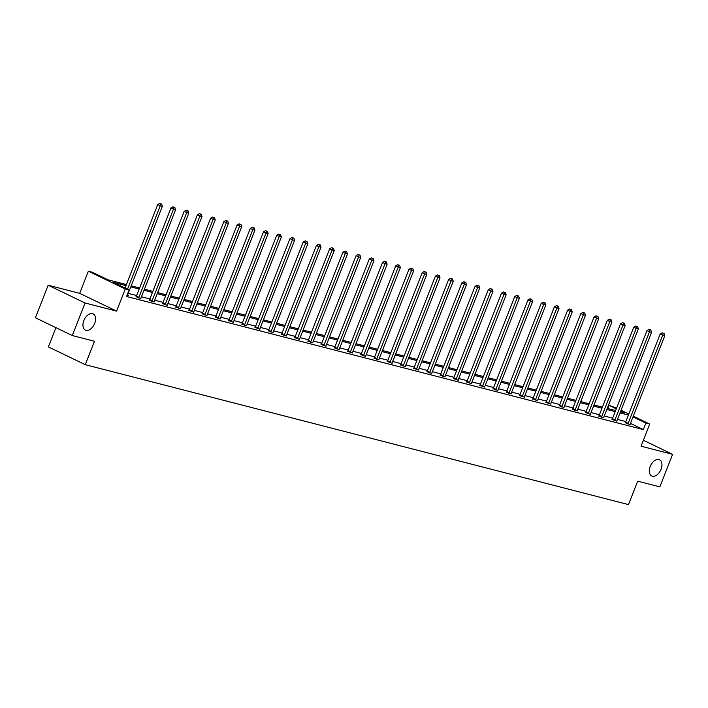 <?xml version="1.0" encoding="UTF-8"?>
<svg xmlns="http://www.w3.org/2000/svg" width="708" height="708" viewBox="0 0 708 708"><rect width="100%" height="100%" fill="white"/><g stroke="black" fill="none" stroke-linecap="round" stroke-linejoin="round"><path stroke-width="1.06" d="M650.201 466.484A8.992 5.531 -64.3 0 1 659.529 459.775A8.992 5.531 -64.3 0 1 661.051 469.271A8.992 5.531 -64.3 0 1 651.723 475.98A8.992 5.531 -64.3 0 1 650.201 466.484M83.845 320.6A8.992 5.531 -64.3 0 1 93.173 313.892A8.992 5.531 -64.3 0 1 94.695 323.388A8.992 5.531 -64.3 0 1 85.367 330.096A8.992 5.531 -64.3 0 1 83.845 320.6M633.288 416.154L649.74 424.083L641.067 446.208L672.6 454.332L659.847 486.874L637.678 481.166L628.5 504.6L85.279 364.682L94.465 341.247L72.296 335.539L35.4 317.759L48.153 285.218L85.048 302.997L116.581 311.113L125.254 288.988L88.358 271.208L92.217 272.199L108.023 279.819L126.396 284.554M72.296 335.539L85.048 302.997M672.6 454.332L643.404 440.27M116.581 311.113L79.685 293.342L48.153 285.218M79.685 293.342L88.358 271.208M607.73 408.534L608.986 405.312L616.588 408.109M55.923 327.654L48.383 346.902L85.279 364.682M612.057 419.357L616.889 421.163M585.613 412.552L590.445 414.357M559.17 405.737L564.002 407.543M532.726 398.923L537.584 400.533M506.282 392.117L511.114 393.922M479.829 385.302L484.67 387.108M453.385 378.488L458.226 380.293M426.942 371.682L431.774 373.488M400.498 364.868L405.33 366.673M374.054 358.053L378.886 359.859M347.61 351.248L352.442 353.053M321.166 344.433L325.999 346.239M294.723 337.619L299.555 339.424M268.27 330.813L273.111 332.618M241.826 323.999L246.667 325.804M215.382 317.184L220.223 318.989M188.939 310.378L193.771 312.184M162.495 303.564L167.327 305.369M136.051 296.749L140.883 298.555M625.872 421.561L617.465 419.393M612.65 418.154L604.243 415.985M599.428 414.746L591.021 412.578M586.206 411.339L577.799 409.171M572.984 407.932L564.577 405.764M559.763 404.525L551.355 402.365M546.541 401.126L538.133 398.958M533.319 397.719L524.911 395.551M520.097 394.312L511.689 392.144M506.875 390.904L498.467 388.736M493.653 387.497L485.237 385.329M480.431 384.09L472.015 381.931M467.209 380.683L458.793 378.523M453.987 377.284L445.571 375.116M440.765 373.877L432.349 371.709M427.544 370.47L419.127 368.302M414.322 367.063L405.905 364.894M401.091 363.655L392.683 361.487M387.869 360.248L379.461 358.089M374.647 356.85L366.24 354.681M361.425 353.442L353.018 351.274M348.203 350.035L339.796 347.867M334.981 346.628L326.574 344.46M321.759 343.221L313.352 341.052M308.538 339.813L300.13 337.654M295.316 336.415L286.908 334.247M282.094 333.008L273.686 330.84M268.872 329.601L260.456 327.432M255.65 326.193L247.234 324.025M242.428 322.786L234.012 320.618M229.206 319.379L220.79 317.219M215.984 315.98L207.568 313.812M202.762 312.573L194.346 310.405M189.54 309.166L181.124 306.998M176.319 305.759L167.902 303.59M163.088 302.351L154.68 300.183M149.866 298.944L141.458 296.785M136.644 295.546L128.237 293.377M125.98 285.625L113.307 282.359L129.113 289.979L126.555 296.484L643.333 429.597L630.456 423.393M127.688 294.953L128.608 295.395L127.139 295.015M149.273 300.157L154.105 301.962M175.717 306.971L180.549 308.776M202.161 313.777L206.993 315.582M228.604 320.591L233.445 322.397M255.048 327.406L259.889 329.211M281.501 334.211L286.333 336.017M307.945 341.026L312.777 342.831M334.388 347.84L339.221 349.646M360.832 354.655L365.664 356.451M387.276 361.461L392.108 363.266M413.72 368.275L418.552 370.08M440.164 375.09L445.005 376.886M466.607 381.895L471.448 383.701M493.051 388.71L497.892 390.515M519.504 395.524L524.362 397.126M545.948 402.33L550.78 404.135M572.391 409.144L577.224 410.95M598.835 415.959L603.667 417.755M625.279 422.764L630.111 424.57M129.113 289.979L125.254 288.988M649.74 424.083L645.882 423.092L633.005 416.879M643.333 429.597L645.882 423.092M628.43 415.047L620.013 412.879M615.208 411.64L606.791 409.472M601.986 408.233L593.57 406.073M588.764 404.834L580.348 402.666M575.533 401.427L567.126 399.259M562.311 398.02L553.904 395.852M549.089 394.613L540.682 392.444M535.867 391.205L527.46 389.037M522.646 387.798L514.238 385.639M509.424 384.4L501.016 382.231M496.202 380.993L487.794 378.824M482.98 377.585L474.572 375.417M469.758 374.178L461.35 372.01M456.536 370.771L448.12 368.603M443.314 367.364L434.898 365.204M430.092 363.965L421.676 361.797M416.87 360.558L408.454 358.39M403.649 357.151L395.232 354.982M390.427 353.743L382.01 351.575M377.205 350.336L368.788 348.168M363.983 346.929L355.566 344.769M350.752 343.522L342.345 341.362M337.53 340.123L329.123 337.955M324.308 336.716L315.901 334.548M311.086 333.309L302.679 331.14M297.864 329.901L289.457 327.733M284.643 326.494L276.235 324.326M271.421 323.087L263.013 320.928M258.199 319.689L249.791 317.52M244.977 316.281L236.569 314.113M231.755 312.874L223.347 310.706M218.533 309.467L210.117 307.299M205.311 306.06L196.895 303.891M192.089 302.652L183.673 300.493M178.867 299.254L170.451 297.086M165.645 295.847L157.229 293.678M152.424 292.439L144.007 290.271M139.202 289.032L130.785 286.864M621.04 410.259L628.837 414.012M620.438 411.808L624.792 412.923L620.757 410.985M616.305 408.835L608.986 405.312M131.21 285.793L139.618 287.961M144.432 289.2L152.839 291.36M157.654 292.599L166.061 294.767M170.876 296.006L179.283 298.174M184.098 299.413L192.505 301.581M197.32 302.82L205.736 304.989M210.542 306.228L218.958 308.396M223.763 309.635L232.18 311.794M236.985 313.033L245.402 315.202M250.207 316.441L258.624 318.609M263.429 319.848L271.845 322.016M276.651 323.255L285.067 325.423M289.873 326.662L298.289 328.831M303.104 330.07L311.511 332.229M316.326 333.468L324.733 335.636M329.547 336.875L337.955 339.044M342.769 340.283L351.177 342.451M355.991 343.69L364.399 345.858M369.213 347.097L377.621 349.265M382.435 350.504L390.843 352.664M395.657 353.903L404.064 356.071M408.879 357.31L417.286 359.478M422.101 360.717L430.508 362.885M435.323 364.124L443.739 366.293M448.545 367.532L456.961 369.7M461.766 370.939L470.183 373.098M474.988 374.337L483.405 376.506M488.21 377.745L496.627 379.913M501.432 381.152L509.849 383.32M514.654 384.559L523.07 386.727M527.876 387.966L536.292 390.135M541.107 391.374L549.514 393.533M554.329 394.772L562.736 396.94M567.55 398.179L575.958 400.347M580.772 401.586L589.18 403.755M593.994 404.994L602.402 407.162M607.216 408.401L615.624 410.569M127.528 289.218L160.238 205.771L162.353 206.311L127.821 294.448A1.407 0.867 115.7 0 0 127.688 294.944L127.661 295.147M125.042 288.014L157.742 204.568L160.238 205.771L160.787 203.877L161.636 204.099L159.787 203.4L160.787 203.877M159.787 203.4L157.742 204.568M162.353 206.311L161.636 204.099M138.547 297.953L138.671 297.776A1.407 0.867 115.7 0 0 138.918 297.307L173.46 209.179L175.575 209.718L141.042 297.847A1.407 0.867 115.7 0 0 140.91 298.351M135.936 296.909L136.175 296.572A1.407 0.867 115.7 0 0 136.423 296.103L170.964 207.975L173.46 209.179L174.009 207.285L174.858 207.506L173.009 206.807L174.009 207.285M173.009 206.807L170.964 207.975M175.575 209.718L174.858 207.506M151.769 301.36L151.893 301.183A1.407 0.867 115.7 0 0 152.14 300.714L186.682 212.577L188.797 213.126L154.264 301.254A1.407 0.867 115.7 0 0 154.132 301.758M149.158 300.316L149.397 299.98A1.407 0.867 115.7 0 0 149.654 299.511L184.186 211.382L186.682 212.577L187.231 210.692L188.08 210.913L186.231 210.214L187.231 210.692M186.231 210.214L184.186 211.382M188.797 213.126L188.08 210.913M164.991 304.767L165.114 304.59A1.407 0.867 115.7 0 0 165.362 304.113L199.904 215.984L202.019 216.533L167.486 304.661A1.407 0.867 115.7 0 0 167.353 305.166M162.38 303.723L162.619 303.387A1.407 0.867 115.7 0 0 162.875 302.918L197.408 214.781L199.904 215.984L200.453 214.099L201.302 214.312L199.452 213.612L200.453 214.099M199.452 213.612L197.408 214.781M202.019 216.533L201.302 214.312M178.212 308.175L178.336 307.989A1.407 0.867 115.7 0 0 178.584 307.52L213.126 219.392L215.241 219.94L180.708 308.069A1.407 0.867 115.7 0 0 180.575 308.573M175.611 307.13L175.841 306.794A1.407 0.867 115.7 0 0 176.097 306.325L210.63 218.188L213.126 219.392L213.674 217.506L214.524 217.719L212.683 217.02L213.674 217.506M212.683 217.02L210.63 218.188M215.241 219.94L214.524 217.719M191.434 311.573L191.558 311.396A1.407 0.867 115.7 0 0 191.806 310.927L226.348 222.799L228.463 223.347L193.93 311.476A1.407 0.867 115.7 0 0 193.797 311.971M188.832 310.538L189.063 310.201A1.407 0.867 115.7 0 0 189.319 309.723L223.852 221.595L226.348 222.799L226.896 220.905L227.746 221.126L225.905 220.427L226.896 220.905M225.905 220.427L223.852 221.595M228.463 223.347L227.746 221.126M204.656 314.98L204.78 314.803A1.407 0.867 115.7 0 0 205.028 314.334L239.57 226.206L241.685 226.746L207.152 314.883A1.407 0.867 115.7 0 0 207.019 315.379M202.054 313.936L202.284 313.6A1.407 0.867 115.7 0 0 202.541 313.131L237.074 225.002L239.57 226.206L240.118 224.312L240.968 224.533L239.127 223.834L240.118 224.312M239.127 223.834L237.074 225.002M241.685 226.746L240.968 224.533M217.878 318.388L218.002 318.211A1.407 0.867 115.7 0 0 218.259 317.742L252.791 229.613L254.915 230.153L220.374 318.281A1.407 0.867 115.7 0 0 220.241 318.786M215.276 317.343L215.506 317.007A1.407 0.867 115.7 0 0 215.763 316.538L250.296 228.41L252.791 229.613L253.34 227.719L254.19 227.941L252.349 227.241L253.34 227.719M252.349 227.241L250.296 228.41M254.915 230.153L254.19 227.941M231.1 321.795L231.224 321.618A1.407 0.867 115.7 0 0 231.481 321.149L266.013 233.012L268.137 233.56L233.596 321.689A1.407 0.867 115.7 0 0 233.463 322.193M228.498 320.751L228.728 320.414A1.407 0.867 115.7 0 0 228.985 319.945L263.518 231.817L266.013 233.012L266.562 231.127L267.412 231.348L265.571 230.649L266.562 231.127M265.571 230.649L263.518 231.817M268.137 233.56L267.412 231.348M244.322 325.202L244.446 325.025A1.407 0.867 115.7 0 0 244.703 324.547L279.235 236.419L281.359 236.968L246.818 325.096A1.407 0.867 115.7 0 0 246.685 325.6M241.72 324.158L241.95 323.821A1.407 0.867 115.7 0 0 242.207 323.352L276.748 235.224L279.235 236.419L279.784 234.534L280.634 234.746L278.793 234.056L279.784 234.534M278.793 234.056L276.748 235.224M281.359 236.968L280.634 234.746M257.544 328.609L257.668 328.424A1.407 0.867 115.7 0 0 257.924 327.954L292.457 239.826L294.581 240.375L260.04 328.503A1.407 0.867 115.7 0 0 259.916 329.008M254.942 327.565L255.181 327.229A1.407 0.867 115.7 0 0 255.429 326.76L289.97 238.623L292.457 239.826L293.015 237.941L293.855 238.154L292.015 237.454L293.015 237.941M292.015 237.454L289.97 238.623M294.581 240.375L293.855 238.154M270.766 332.008L270.89 331.831A1.407 0.867 115.7 0 0 271.146 331.362L305.679 243.233L307.803 243.782L273.261 331.91A1.407 0.867 115.7 0 0 273.138 332.406M268.164 330.972L268.403 330.636A1.407 0.867 115.7 0 0 268.651 330.158L303.192 242.03L305.679 243.233L306.237 241.339L307.077 241.561L305.236 240.862L306.237 241.339M305.236 240.862L303.192 242.03M307.803 243.782L307.077 241.561M283.988 335.415L284.112 335.238A1.407 0.867 115.7 0 0 284.368 334.769L318.901 246.641L321.025 247.181L286.483 335.318A1.407 0.867 115.7 0 0 286.359 335.813M281.386 334.371L281.625 334.034A1.407 0.867 115.7 0 0 281.873 333.565L316.414 245.437L318.901 246.641L319.458 244.747L320.299 244.968L318.458 244.269L319.458 244.747M318.458 244.269L316.414 245.437M321.025 247.181L320.299 244.968M297.21 338.822L297.333 338.645A1.407 0.867 115.7 0 0 297.59 338.176L332.123 250.048L334.247 250.588L299.705 338.716A1.407 0.867 115.7 0 0 299.581 339.221M294.608 337.778L294.847 337.442A1.407 0.867 115.7 0 0 295.094 336.973L329.636 248.844L332.123 250.048L332.68 248.154L333.521 248.375L331.68 247.676L332.68 248.154M331.68 247.676L329.636 248.844M334.247 250.588L333.521 248.375M310.431 342.229L310.555 342.053A1.407 0.867 115.7 0 0 310.812 341.583L345.345 253.446L347.469 253.995L312.927 342.123A1.407 0.867 115.7 0 0 312.803 342.628M307.83 341.185L308.069 340.849A1.407 0.867 115.7 0 0 308.316 340.38L342.858 252.252L345.345 253.446L345.902 251.561L346.752 251.782L344.902 251.083L345.902 251.561M344.902 251.083L342.858 252.252M347.469 253.995L346.752 251.782M323.653 345.637L323.786 345.46A1.407 0.867 115.7 0 0 324.034 344.982L358.575 256.854L360.691 257.402L326.149 345.531A1.407 0.867 115.7 0 0 326.025 346.035M321.051 344.592L321.29 344.256A1.407 0.867 115.7 0 0 321.538 343.787L356.08 255.659L358.575 256.854L359.124 254.969L359.974 255.181L358.124 254.491L359.124 254.969M358.124 254.491L356.08 255.659M360.691 257.402L359.974 255.181M336.875 349.044L337.008 348.858A1.407 0.867 115.7 0 0 337.256 348.389L371.797 260.261L373.913 260.81L339.371 348.938A1.407 0.867 115.7 0 0 339.247 349.442M334.273 348L334.512 347.663A1.407 0.867 115.7 0 0 334.76 347.194L369.302 259.057L371.797 260.261L372.346 258.376L373.196 258.588L371.346 257.889L372.346 258.376M371.346 257.889L369.302 259.057M373.913 260.81L373.196 258.588M350.106 352.442L350.23 352.265A1.407 0.867 115.7 0 0 350.478 351.796L385.019 263.668L387.134 264.217L352.602 352.345A1.407 0.867 115.7 0 0 352.469 352.849M347.495 351.407L347.734 351.071A1.407 0.867 115.7 0 0 347.982 350.593L382.524 262.464L385.019 263.668L385.568 261.774L386.418 261.995L384.568 261.296L385.568 261.774M384.568 261.296L382.524 262.464M387.134 264.217L386.418 261.995M363.328 355.85L363.452 355.673A1.407 0.867 115.7 0 0 363.7 355.204L398.241 267.075L400.356 267.615L365.824 355.752A1.407 0.867 115.7 0 0 365.691 356.248M360.717 354.805L360.956 354.469A1.407 0.867 115.7 0 0 361.204 354L395.745 265.872L398.241 267.075L398.79 265.181L399.639 265.403L397.79 264.704L398.79 265.181M397.79 264.704L395.745 265.872M400.356 267.615L399.639 265.403M376.55 359.257L376.674 359.08A1.407 0.867 115.7 0 0 376.921 358.611L411.463 270.483L413.578 271.022L379.046 359.151A1.407 0.867 115.7 0 0 378.913 359.655M373.939 358.213L374.178 357.876A1.407 0.867 115.7 0 0 374.435 357.407L408.967 269.279L411.463 270.483L412.012 268.589L412.861 268.81L411.012 268.111L412.012 268.589M411.012 268.111L408.967 269.279M413.578 271.022L412.861 268.81M389.772 362.664L389.896 362.487A1.407 0.867 115.7 0 0 390.143 362.018L424.685 273.881L426.8 274.43L392.267 362.558A1.407 0.867 115.7 0 0 392.135 363.062M387.161 361.62L387.4 361.284A1.407 0.867 115.7 0 0 387.657 360.815L422.189 272.686L424.685 273.881L425.234 271.996L426.083 272.217L424.234 271.518L425.234 271.996M424.234 271.518L422.189 272.686M426.8 274.43L426.083 272.217M402.994 366.071L403.118 365.894A1.407 0.867 115.7 0 0 403.365 365.416L437.907 277.288L440.022 277.837L405.489 365.965A1.407 0.867 115.7 0 0 405.357 366.47M400.383 365.027L400.622 364.691A1.407 0.867 115.7 0 0 400.878 364.222L435.411 276.093L437.907 277.288L438.456 275.403L439.305 275.616L437.456 274.925L438.456 275.403M437.456 274.925L435.411 276.093M440.022 277.837L439.305 275.616M416.216 369.479L416.339 369.293A1.407 0.867 115.7 0 0 416.587 368.824L451.129 280.695L453.244 281.244L418.711 369.372A1.407 0.867 115.7 0 0 418.578 369.877M413.614 368.434L413.844 368.098A1.407 0.867 115.7 0 0 414.1 367.629L448.633 279.492L451.129 280.695L451.677 278.81L452.527 279.023L450.686 278.324L451.677 278.81M450.686 278.324L448.633 279.492M453.244 281.244L452.527 279.023M429.437 372.877L429.561 372.7A1.407 0.867 115.7 0 0 429.809 372.231L464.351 284.103L466.466 284.651L431.933 372.78A1.407 0.867 115.7 0 0 431.8 373.284M426.836 371.842L427.066 371.505A1.407 0.867 115.7 0 0 427.322 371.027L461.855 282.899L464.351 284.103L464.899 282.218L465.749 282.43L463.908 281.731L464.899 282.218M463.908 281.731L461.855 282.899M466.466 284.651L465.749 282.43M442.659 376.284L442.783 376.107A1.407 0.867 115.7 0 0 443.031 375.638L477.573 287.51L479.697 288.05L445.155 376.187A1.407 0.867 115.7 0 0 445.022 376.683M440.057 375.24L440.288 374.904A1.407 0.867 115.7 0 0 440.544 374.435L475.077 286.306L477.573 287.51L478.121 285.616L478.971 285.837L477.13 285.138L478.121 285.616M477.13 285.138L475.077 286.306M479.697 288.05L478.971 285.837M455.881 379.692L456.005 379.515A1.407 0.867 115.7 0 0 456.262 379.046L490.794 290.917L492.918 291.457L458.377 379.594A1.407 0.867 115.7 0 0 458.244 380.09M453.279 378.647L453.509 378.311A1.407 0.867 115.7 0 0 453.766 377.842L488.299 289.714L490.794 290.917L491.343 289.023L492.193 289.245L490.352 288.545L491.343 289.023M490.352 288.545L488.299 289.714M492.918 291.457L492.193 289.245M469.103 383.099L469.227 382.922A1.407 0.867 115.7 0 0 469.484 382.453L504.016 294.316L506.14 294.864L471.599 382.993A1.407 0.867 115.7 0 0 471.466 383.497M466.501 382.055L466.731 381.718A1.407 0.867 115.7 0 0 466.988 381.249L501.521 293.121L504.016 294.316L504.565 292.431L505.415 292.652L503.574 291.953L504.565 292.431M503.574 291.953L501.521 293.121M506.14 294.864L505.415 292.652M482.325 386.506L482.449 386.329A1.407 0.867 115.7 0 0 482.706 385.86L517.238 297.723L519.362 298.272L484.821 386.4A1.407 0.867 115.7 0 0 484.688 386.904M479.723 385.462L479.962 385.125A1.407 0.867 115.7 0 0 480.21 384.656L514.751 296.528L517.238 297.723L517.796 295.838L518.637 296.059L516.796 295.36L517.796 295.838M516.796 295.36L514.751 296.528M519.362 298.272L518.637 296.059M495.547 389.913L495.671 389.727A1.407 0.867 115.7 0 0 495.927 389.258L530.46 301.13L532.584 301.679L498.043 389.807A1.407 0.867 115.7 0 0 497.919 390.312M492.945 388.869L493.184 388.533A1.407 0.867 115.7 0 0 493.432 388.064L527.973 299.926L530.46 301.13L531.018 299.245L531.858 299.457L530.018 298.758L531.018 299.245M530.018 298.758L527.973 299.926M532.584 301.679L531.858 299.457M508.769 393.312L508.893 393.135A1.407 0.867 115.7 0 0 509.149 392.666L543.682 304.537L545.806 305.086L511.265 393.214A1.407 0.867 115.7 0 0 511.141 393.719M506.167 392.276L506.406 391.94A1.407 0.867 115.7 0 0 506.654 391.462L541.195 303.334L543.682 304.537L544.24 302.652L545.08 302.865L543.24 302.166L544.24 302.652M543.24 302.166L541.195 303.334M545.806 305.086L545.08 302.865M521.991 396.719L522.115 396.542A1.407 0.867 115.7 0 0 522.371 396.073L556.904 307.945L559.028 308.484L524.486 396.622A1.407 0.867 115.7 0 0 524.362 397.117L524.336 397.321M519.389 395.684L519.628 395.338A1.407 0.867 115.7 0 0 519.876 394.869L554.417 306.741L556.904 307.945L557.462 306.051L558.302 306.272L556.461 305.573L557.462 306.051M556.461 305.573L554.417 306.741M559.028 308.484L558.302 306.272M535.213 400.126L535.337 399.949A1.407 0.867 115.7 0 0 535.593 399.48L570.126 311.352L572.25 311.892L537.708 400.029A1.407 0.867 115.7 0 0 537.584 400.524L537.558 400.728M532.611 399.082L532.85 398.746A1.407 0.867 115.7 0 0 533.097 398.277L567.639 310.148L570.126 311.352L570.683 309.458L571.533 309.679L569.683 308.98L570.683 309.458M569.683 308.98L567.639 310.148M572.25 311.892L571.533 309.679M548.435 403.533L548.558 403.356A1.407 0.867 115.7 0 0 548.815 402.887L583.357 314.75L585.472 315.299L550.93 403.427A1.407 0.867 115.7 0 0 550.806 403.932M545.833 402.489L546.072 402.153A1.407 0.867 115.7 0 0 546.319 401.684L580.861 313.555L583.357 314.75L583.905 312.865L584.755 313.086L582.905 312.387L583.905 312.865M582.905 312.387L580.861 313.555M585.472 315.299L584.755 313.086M561.656 406.941L561.789 406.764A1.407 0.867 115.7 0 0 562.037 406.295L596.579 318.158L598.694 318.706L564.152 406.834A1.407 0.867 115.7 0 0 564.028 407.339M559.055 405.896L559.293 405.56A1.407 0.867 115.7 0 0 559.541 405.091L594.083 316.963L596.579 318.158L597.127 316.272L597.977 316.494L596.127 315.795L597.127 316.272M596.127 315.795L594.083 316.963M598.694 318.706L597.977 316.494M574.887 410.348L575.011 410.162A1.407 0.867 115.7 0 0 575.259 409.693L609.8 321.565L611.916 322.113L577.374 410.242A1.407 0.867 115.7 0 0 577.25 410.746M572.276 409.304L572.515 408.967A1.407 0.867 115.7 0 0 572.763 408.498L607.305 320.361L609.8 321.565L610.349 319.68L611.199 319.892L609.349 319.193L610.349 319.68M609.349 319.193L607.305 320.361M611.916 322.113L611.199 319.892M588.109 413.746L588.233 413.569A1.407 0.867 115.7 0 0 588.481 413.1L623.022 324.972L625.137 325.521L590.605 413.649A1.407 0.867 115.7 0 0 590.472 414.153M585.498 412.711L585.737 412.375A1.407 0.867 115.7 0 0 585.985 411.897L620.527 323.768L623.022 324.972L623.571 323.087L624.421 323.299L622.571 322.6L623.571 323.087M622.571 322.6L620.527 323.768M625.137 325.521L624.421 323.299M601.331 417.154L601.455 416.977A1.407 0.867 115.7 0 0 601.703 416.508L636.244 328.379L638.359 328.919L603.827 417.056A1.407 0.867 115.7 0 0 603.694 417.552M598.72 416.118L598.959 415.773A1.407 0.867 115.7 0 0 599.207 415.304L633.749 327.176L636.244 328.379L636.793 326.485L637.643 326.707L635.793 326.007L636.793 326.485M635.793 326.007L633.749 327.176M638.359 328.919L637.643 326.707M614.553 420.561L614.677 420.384A1.407 0.867 115.7 0 0 614.925 419.915L649.466 331.786L651.581 332.326L617.049 420.464A1.407 0.867 115.7 0 0 616.916 420.959M611.942 419.517L612.181 419.18A1.407 0.867 115.7 0 0 612.438 418.711L646.97 330.583L649.466 331.786L650.015 329.893L650.864 330.114L649.015 329.415L650.015 329.893M649.015 329.415L646.97 330.583M651.581 332.326L650.864 330.114M627.775 423.968L627.899 423.791A1.407 0.867 115.7 0 0 628.146 423.322L662.688 335.185L664.803 335.734L630.27 423.862A1.407 0.867 115.7 0 0 630.138 424.366M625.164 422.924L625.403 422.587A1.407 0.867 115.7 0 0 625.66 422.118L660.192 333.99L662.688 335.185L663.237 333.3L664.086 333.521L662.237 332.822L663.237 333.3M662.237 332.822L660.192 333.99M664.803 335.734L664.086 333.521M138.671 297.776L136.175 296.572M138.918 297.307L136.423 296.103M151.893 301.183L149.397 299.98M152.14 300.714L149.654 299.511M165.114 304.59L162.619 303.387M165.362 304.113L162.875 302.918M178.336 307.989L175.841 306.794M178.584 307.52L176.097 306.325M191.558 311.396L189.063 310.201M191.806 310.927L189.319 309.723M204.78 314.803L202.284 313.6M205.028 314.334L202.541 313.131M218.002 318.211L215.506 317.007M218.259 317.742L215.763 316.538M231.224 321.618L228.728 320.414M231.481 321.149L228.985 319.945M244.446 325.025L241.95 323.821M244.703 324.547L242.207 323.352M257.668 328.424L255.181 327.229M257.924 327.954L255.429 326.76M270.89 331.831L268.403 330.636M271.146 331.362L268.651 330.158M284.112 335.238L281.625 334.034M284.368 334.769L281.873 333.565M297.333 338.645L294.847 337.442M297.59 338.176L295.094 336.973M310.555 342.053L308.069 340.849M310.812 341.583L308.316 340.38M323.786 345.46L321.29 344.256M324.034 344.982L321.538 343.787M337.008 348.858L334.512 347.663M337.256 348.389L334.76 347.194M350.23 352.265L347.734 351.071M350.478 351.796L347.982 350.593M363.452 355.673L360.956 354.469M363.7 355.204L361.204 354M376.674 359.08L374.178 357.876M376.921 358.611L374.435 357.407M389.896 362.487L387.4 361.284M390.143 362.018L387.657 360.815M403.118 365.894L400.622 364.691M403.365 365.416L400.878 364.222M416.339 369.293L413.844 368.098M416.587 368.824L414.1 367.629M429.561 372.7L427.066 371.505M429.809 372.231L427.322 371.027M442.783 376.107L440.288 374.904M443.031 375.638L440.544 374.435M456.005 379.515L453.509 378.311M456.262 379.046L453.766 377.842M469.227 382.922L466.731 381.718M469.484 382.453L466.988 381.249M482.449 386.329L479.962 385.125M482.706 385.86L480.21 384.656M495.671 389.727L493.184 388.533M495.927 389.258L493.432 388.064M508.893 393.135L506.406 391.94M509.149 392.666L506.654 391.462M522.115 396.542L519.628 395.338M522.371 396.073L519.876 394.869M535.337 399.949L532.85 398.746M535.593 399.48L533.097 398.277M548.558 403.356L546.072 402.153M548.815 402.887L546.319 401.684M561.789 406.764L559.293 405.56M562.037 406.295L559.541 405.091M575.011 410.162L572.515 408.967M575.259 409.693L572.763 408.498M588.233 413.569L585.737 412.375M588.481 413.1L585.985 411.897M601.455 416.977L598.959 415.773M601.703 416.508L599.207 415.304M614.677 420.384L612.181 419.18M614.925 419.915L612.438 418.711M627.899 423.791L625.403 422.587M628.146 423.322L625.66 422.118"/></g></svg>
